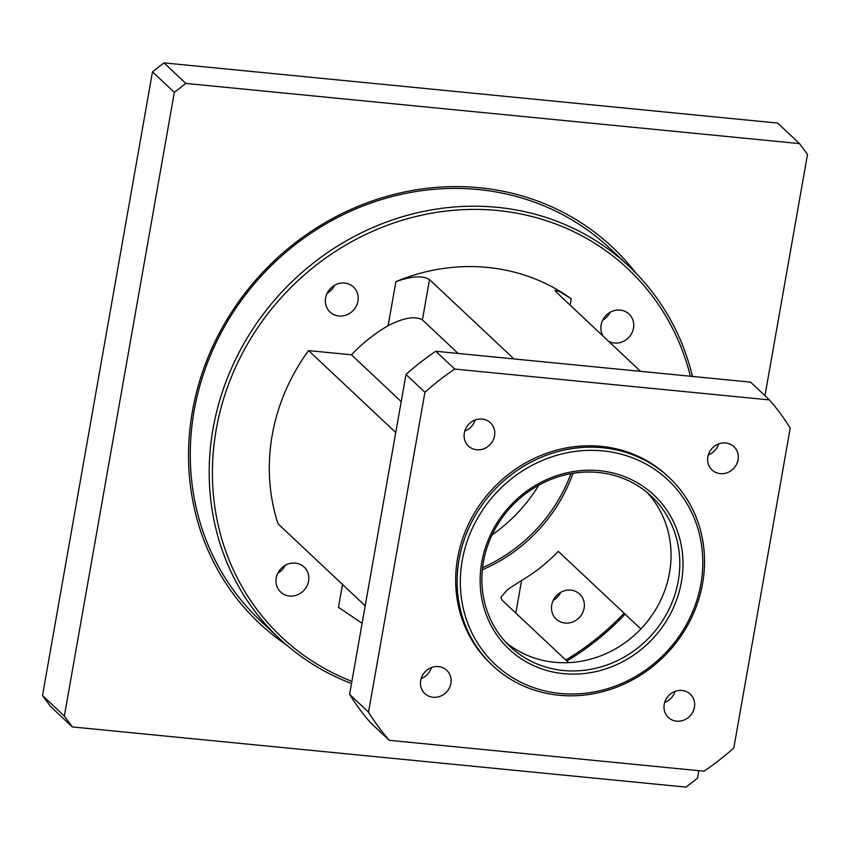 <?xml version="1.0" encoding="UTF-8"?>
<svg xmlns="http://www.w3.org/2000/svg" width="850" height="850" viewBox="0 0 850 850"><rect width="100%" height="100%" fill="white"/><g stroke="black" fill="none" stroke-linecap="round" stroke-linejoin="round"><path stroke-width="1.27" d="M692.474 376.433A255.319 235.376 133.2 0 0 629.011 266.348A255.319 235.376 133.2 0 0 244.364 342.784A255.319 235.376 133.2 0 0 279.246 638.414A255.319 235.376 133.2 0 0 351.507 683.517M566.833 661.045A255.319 235.376 133.2 0 0 625.09 614.157M279.246 638.414L260.312 620.617A255.319 235.376 -46.8 0 1 263.702 273.371A255.319 235.376 -46.8 0 1 610.077 248.551L629.011 266.348M551.746 604.998A17.138 15.799 -46.8 0 1 563.082 591.239A17.138 15.799 -46.8 0 1 579.668 594.097A17.138 15.799 -46.8 0 1 584.12 608.175A17.138 15.799 -46.8 0 1 572.773 621.934A17.138 15.799 -46.8 0 1 556.187 619.076A17.138 15.799 -46.8 0 1 551.746 604.998M553.286 600.27A17.138 15.799 133.2 0 0 560.724 592.365M295.311 563.114A17.138 15.799 -46.8 0 1 304.151 567.077A17.138 15.799 -46.8 0 1 306.946 586.075A17.138 15.799 -46.8 0 1 289.51 596.009A17.138 15.799 -46.8 0 1 280.67 592.057A17.138 15.799 -46.8 0 1 277.865 573.049A17.138 15.799 -46.8 0 1 295.311 563.114M277.769 573.251A17.138 15.799 133.2 0 0 285.196 565.346M357.967 301.134A17.138 15.799 -46.8 0 1 346.63 314.893A17.138 15.799 -46.8 0 1 330.044 312.035A17.138 15.799 -46.8 0 1 325.592 297.957A17.138 15.799 -46.8 0 1 336.94 284.197A17.138 15.799 -46.8 0 1 353.526 287.056A17.138 15.799 -46.8 0 1 357.967 301.134M327.144 293.229A17.138 15.799 133.2 0 0 334.571 285.324M433.086 697.276A15.991 14.737 -46.8 0 1 424.841 693.579A15.991 14.737 -46.8 0 1 422.227 675.856A15.991 14.737 -46.8 0 1 438.494 666.581A15.991 14.737 -46.8 0 1 446.739 670.278A15.991 14.737 -46.8 0 1 449.353 688.001A15.991 14.737 -46.8 0 1 433.086 697.276M421.154 678.534A15.991 14.737 133.2 0 0 431.492 667.526M476.723 449.767A15.991 14.737 -46.8 0 1 468.478 446.08A15.991 14.737 -46.8 0 1 465.864 428.347A15.991 14.737 -46.8 0 1 482.131 419.082A15.991 14.737 -46.8 0 1 490.386 422.779A15.991 14.737 -46.8 0 1 492.989 440.502A15.991 14.737 -46.8 0 1 476.723 449.767M464.791 431.035A15.991 14.737 133.2 0 0 475.139 420.027M676.611 721.161A15.991 14.737 -46.8 0 1 668.366 717.464A15.991 14.737 -46.8 0 1 665.763 699.741A15.991 14.737 -46.8 0 1 682.029 690.466A15.991 14.737 -46.8 0 1 690.274 694.163A15.991 14.737 -46.8 0 1 692.878 711.886A15.991 14.737 -46.8 0 1 676.611 721.161M664.679 702.419A15.991 14.737 133.2 0 0 675.028 691.411M720.258 473.652A15.991 14.737 -46.8 0 1 712.013 469.965A15.991 14.737 -46.8 0 1 709.399 452.232A15.991 14.737 -46.8 0 1 725.666 442.967A15.991 14.737 -46.8 0 1 733.911 446.664A15.991 14.737 -46.8 0 1 736.525 464.387A15.991 14.737 -46.8 0 1 720.258 473.652M708.316 454.92A15.991 14.737 133.2 0 0 718.664 443.913M482.343 569.755A154.742 142.651 133.2 0 0 573.028 473.301M515.822 613.084L521.581 580.465A154.742 142.651 133.2 0 0 558.259 551.331L640.857 628.968M521.581 580.465L507.673 589.454L500.926 597.21L501.861 599.951L568.533 662.639M395.898 281.626L388.131 325.667C403.644 317.741 415.076 315.807 422.418 319.866L429.516 279.586C422.79 275.411 411.581 276.091 395.898 281.626A193.428 178.309 -46.8 0 1 571.242 298.817L559.948 291.752L555.029 290.413L556.155 292.007L640.549 371.344M458.15 353.451L422.418 319.866M388.131 325.667A154.742 142.651 133.2 0 0 351.443 354.801L401.211 401.582M603.266 336.292A17.138 15.799 -46.8 0 1 603.734 318.368A17.138 15.799 -46.8 0 1 620.202 310.112A17.138 15.799 -46.8 0 1 629.043 314.075A17.138 15.799 -46.8 0 1 631.847 333.083A17.138 15.799 -46.8 0 1 614.401 343.017A17.138 15.799 -46.8 0 1 608.472 341.179M602.661 320.248A17.138 15.799 133.2 0 0 610.098 312.343M593.173 366.701L750.55 382.128L769.484 399.925L454.729 369.059L435.795 351.263L593.173 366.701M365.213 605.784L278.046 523.844A193.428 178.309 -46.8 0 1 308.592 350.593L351.443 354.801M351.889 681.339A252.748 232.996 -46.8 0 1 247.212 344.579A252.748 232.996 -46.8 0 1 491.428 209.992A252.748 232.996 -46.8 0 1 690.391 376.231M624.091 613.211A252.748 232.996 -46.8 0 1 565.749 660.025M429.516 279.586L513.921 358.923M395.76 432.533L308.592 350.593M342.507 584.449L338.47 607.314L362.121 623.284M349.594 694.354L405.992 374.467L424.926 392.264L368.528 712.151L349.594 694.354A255.319 235.376 133.2 0 0 370.334 722.511L389.268 740.308L704.013 771.184A255.319 235.376 133.2 0 0 733.816 747.979L790.224 428.092A255.319 235.376 133.2 0 0 769.484 399.925M681.403 581.963A105.74 97.474 133.2 0 0 547.134 479.4A105.74 97.474 133.2 0 0 516.141 655.159A105.74 97.474 133.2 0 0 681.403 581.963M678.247 581.039A103.158 95.104 -46.8 0 1 609.992 663.85A103.158 95.104 -46.8 0 1 510.17 646.648A103.158 95.104 -46.8 0 1 511.541 506.356A103.158 95.104 -46.8 0 1 651.493 496.326A103.158 95.104 -46.8 0 1 678.247 581.039M700.889 583.876A126.374 116.503 -46.8 0 1 503.37 671.351A126.374 116.503 -46.8 0 1 540.409 461.295A126.374 116.503 -46.8 0 1 700.889 583.876M505.941 642.398A103.158 95.104 133.2 0 0 604.222 654.426A103.158 95.104 133.2 0 0 669.503 572.826A103.158 95.104 133.2 0 0 646.977 492.362M702.599 583.429A128.956 118.873 133.2 0 0 669.152 477.53A128.956 118.873 133.2 0 0 494.222 490.067A128.956 118.873 133.2 0 0 492.511 665.444A128.956 118.873 133.2 0 0 617.291 686.938A128.956 118.873 133.2 0 0 702.599 583.429M669.152 477.53L667.696 476.17A128.956 118.873 133.2 0 0 492.756 488.697A128.956 118.873 133.2 0 0 491.056 664.073L492.511 665.444M435.795 351.263A255.319 235.376 133.2 0 0 405.992 374.467M454.729 369.059A255.319 235.376 133.2 0 0 424.926 392.264M368.528 712.151A255.319 235.376 133.2 0 0 389.268 740.308M636.151 273.381A257.901 237.756 133.2 0 0 262.692 272.425A257.901 237.756 133.2 0 0 286.705 645.107M698.849 770.674L697.521 778.175L686.035 787.121L72.346 726.931L64.345 716.072L174.324 92.363L185.81 83.417L799.499 143.607L807.5 154.466L764.968 395.686M570.934 473.663A154.742 142.651 -46.8 0 1 482.577 567.662M492.054 534.916A154.742 142.651 133.2 0 0 538.847 485.138M185.81 83.417L163.965 62.879L777.654 123.069L799.499 143.607M163.965 62.879L152.479 71.825L42.5 695.534L50.501 706.393L72.346 726.931M152.479 71.825L174.324 92.363M64.345 716.072L42.5 695.534M570.127 305.139L571.242 298.817"/></g></svg>
